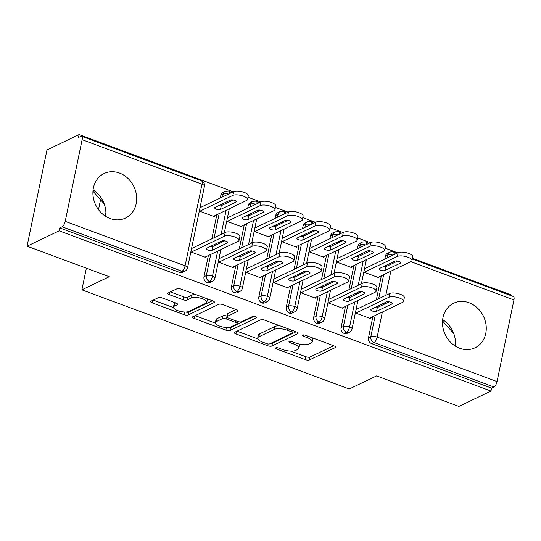 <?xml version="1.0" encoding="UTF-8"?>
<svg xmlns="http://www.w3.org/2000/svg" width="541" height="541" viewBox="0 0 541 541"><rect width="100%" height="100%" fill="white"/><g stroke="black" fill="none" stroke-linecap="round" stroke-linejoin="round"><path stroke-width="0.81" d="M275.795 347.856A2.178 0.744 -168.3 0 0 275.552 348.113A2.178 0.744 -168.3 0 0 276.674 349.033L305.266 359.643A3.111 1.055 -168.3 0 0 309.398 359.954L335.298 347.565A3.111 1.055 -168.3 0 0 335.65 347.194A3.111 1.055 -168.3 0 0 334.047 345.875L305.449 335.264A2.178 0.744 -168.3 0 0 302.561 335.048A2.178 0.744 -168.3 0 0 302.311 335.305A2.178 0.744 -168.3 0 0 303.44 336.231L307.139 337.604A9.948 3.388 -168.3 0 1 312.272 341.824A9.948 3.388 -168.3 0 1 311.143 343.001L308.985 344.035A9.948 3.388 -168.3 0 1 295.771 343.041L292.072 341.669A2.178 0.744 -168.3 0 0 289.178 341.452A2.178 0.744 -168.3 0 0 288.935 341.709A2.178 0.744 -168.3 0 0 290.057 342.636L293.756 344.008A9.948 3.388 -168.3 0 1 298.896 348.228A9.948 3.388 -168.3 0 1 297.766 349.405L295.602 350.44A9.948 3.388 -168.3 0 1 282.388 349.445L278.689 348.073A2.178 0.744 -168.3 0 0 275.795 347.856M93.066 189.925A24.703 21.207 -115.6 0 1 105.725 216.386M119.5 173.046A24.703 21.207 -115.6 0 1 136.454 195.139A24.703 21.207 -115.6 0 1 125.451 218.077A24.703 21.207 -115.6 0 1 110.08 218.537A24.703 21.207 -115.6 0 1 93.126 196.444A24.703 21.207 -115.6 0 1 104.129 173.505A24.703 21.207 -115.6 0 1 119.5 173.046M455.306 346.098A24.703 21.207 64.4 0 0 442.646 319.636M469.081 302.757A24.703 21.207 -115.6 0 1 486.034 324.85A24.703 21.207 -115.6 0 1 475.032 347.789A24.703 21.207 -115.6 0 1 459.661 348.248A24.703 21.207 -115.6 0 1 442.7 326.149A24.703 21.207 -115.6 0 1 453.71 303.217A24.703 21.207 -115.6 0 1 469.081 302.757M162.415 298.023A3.111 1.055 -168.3 0 0 158.283 297.712L151.02 301.188A3.111 1.055 -168.3 0 0 150.662 301.56A3.111 1.055 -168.3 0 0 152.271 302.879L184.028 314.659A3.111 1.055 -168.3 0 0 188.16 314.97L214.06 302.575A3.111 1.055 -168.3 0 0 214.412 302.209A3.111 1.055 -168.3 0 0 212.802 300.891L181.046 289.11A3.111 1.055 -168.3 0 0 176.921 288.799L168.143 292.999A3.111 1.055 -168.3 0 0 167.791 293.364A3.111 1.055 -168.3 0 0 169.394 294.683L182.986 299.728A3.111 1.055 -168.3 0 0 187.112 300.039L191.467 297.956A8.318 2.833 -168.3 0 1 200.927 298.267A8.318 2.833 -168.3 0 1 206.811 302.311A8.318 2.833 -168.3 0 1 205.864 303.298L188.816 311.454A8.318 2.833 -168.3 0 1 179.355 311.143A8.318 2.833 -168.3 0 1 173.472 307.099A8.318 2.833 -168.3 0 1 174.418 306.111L177.259 304.752A3.111 1.055 -168.3 0 0 177.61 304.387A3.111 1.055 -168.3 0 0 176.008 303.068L162.415 298.023M490.985 391.055L59.152 230.824L27.05 246.182L109.302 276.701L81.887 289.82L349.216 389.006L376.631 375.894L458.883 406.413L490.985 391.055L491.593 388.134L493.933 387.011L374.054 342.534L371.708 343.65L491.593 388.134M234.713 332.242A3.111 1.055 -168.3 0 0 234.361 332.614A3.111 1.055 -168.3 0 0 235.971 333.932L267.727 345.713A3.111 1.055 -168.3 0 0 271.853 346.024L297.753 333.635A3.111 1.055 -168.3 0 0 298.111 333.263A3.111 1.055 -168.3 0 0 296.502 331.944L264.745 320.164A3.111 1.055 -168.3 0 0 260.62 319.853L234.713 332.242M225.874 330.186L194.118 318.406A3.111 1.055 -168.3 0 1 192.515 317.087A3.111 1.055 -168.3 0 1 192.867 316.715L218.767 304.326A3.111 1.055 -168.3 0 1 222.899 304.637L236.491 309.675A3.111 1.055 -168.3 0 1 238.094 310.994A3.111 1.055 -168.3 0 1 237.742 311.366L227.234 316.39A3.111 1.055 -168.3 0 0 226.882 316.755A3.111 1.055 -168.3 0 0 228.491 318.081L237.506 321.422A3.111 1.055 -168.3 0 0 241.638 321.733L252.573 316.499A2.178 0.744 -168.3 0 1 255.048 316.58A2.178 0.744 -168.3 0 1 256.583 317.641A2.178 0.744 -168.3 0 1 256.339 317.898L230.006 330.497A3.111 1.055 -168.3 0 1 225.874 330.186L226.436 327.501M100.538 199.764L98.496 209.644M86.371 268.194L81.887 289.82M412.33 259.031L513.402 296.529A4.754 1.826 110.4 0 1 513.95 299.937L497.037 381.588A4.754 1.826 110.4 0 1 493.933 387.011M59.152 230.824L59.76 227.903L62.107 226.78A4.754 1.826 -69.6 0 0 65.211 221.357L82.117 139.706A4.754 1.826 -69.6 0 0 81.569 136.298A4.754 1.826 -69.6 0 0 80.825 136.379L78.479 137.502L79.081 134.587L233.259 191.798M27.05 246.182L46.979 149.945L79.081 134.587M510.765 295.555L510.914 294.818L412.479 258.294M247.974 197.255L260.681 201.969M275.389 207.426L288.096 212.14M302.811 217.597L315.518 222.317M330.226 227.775L342.933 232.488M357.642 237.945L370.348 242.659M385.064 248.123L397.77 252.836M455.468 342.331L454.765 345.746M442.531 320.908L453.771 333.594M105.894 212.62L105.184 216.035M92.951 191.196L104.197 203.883M363.816 272.109L378.801 277.668L378.964 276.897M370.504 317.723L370.348 318.5L355.356 312.935M356.6 309.317L356.147 309.148M365.053 268.485L364.6 268.316M59.76 227.903L179.646 272.387L181.986 271.264L62.107 226.78M65.211 221.357L185.096 265.841A4.754 1.826 -69.6 0 1 181.986 271.264A4.754 4.078 -115.6 0 0 184.948 271.176L182.601 272.299A4.754 4.078 -115.6 0 1 179.646 272.387M371.708 343.65A4.754 4.078 -115.6 0 1 368.495 337.753L372.884 316.586M376.347 299.87L381.337 275.761M384.8 259.038L385.408 256.103A4.754 4.078 -115.6 0 1 387.471 253.337L389.818 252.221A4.754 4.078 64.4 0 0 387.755 254.98L385.408 256.103M207.061 282.564L209.408 281.442A4.754 4.078 -115.6 0 0 212.363 281.354L210.016 282.476A4.754 4.078 -115.6 0 1 207.061 282.564A4.754 4.078 -115.6 0 1 203.991 276.715L208.373 255.548M211.835 238.824L216.833 214.716M220.288 197.999L220.904 195.058A4.754 4.078 -115.6 0 1 222.966 192.298L225.306 191.176A4.754 4.078 64.4 0 0 223.244 193.935L220.904 195.058M199.304 211.071L214.29 216.63L214.452 215.852M200.549 207.446L200.089 207.277M192.089 248.272L191.636 248.103M205.999 256.684L205.837 257.455L190.851 251.896M234.476 292.735L236.823 291.613A4.754 4.078 -115.6 0 0 239.778 291.525L237.438 292.647A4.754 4.078 -115.6 0 1 234.476 292.735A4.754 4.078 -115.6 0 1 231.406 286.886L235.795 265.719M239.257 249.002L244.248 224.894M247.71 208.177L248.319 205.228A4.754 4.078 -115.6 0 1 250.382 202.469L252.728 201.347A4.754 4.078 64.4 0 0 250.666 204.106L248.319 205.228M226.726 221.242L241.712 226.801L241.874 226.03M227.964 217.624L227.511 217.455M219.511 258.449L219.058 258.28M233.414 266.855L233.259 267.633L218.266 262.067M261.898 302.906L264.245 301.79A4.754 4.078 -115.6 0 0 267.2 301.695L264.853 302.818A4.754 4.078 -115.6 0 1 261.898 302.906A4.754 4.078 -115.6 0 1 258.828 297.063L263.21 275.89M266.672 259.173L271.663 235.065M275.126 218.348L275.734 215.406A4.754 4.078 -115.6 0 1 277.797 212.647L280.143 211.524A4.754 4.078 64.4 0 0 278.081 214.283L275.734 215.406M254.142 231.42L269.127 236.978L269.29 236.201M255.386 227.795L254.926 227.626M246.926 268.62L246.473 268.451M260.836 277.026L260.674 277.804L245.688 272.245M289.313 313.083L291.66 311.961A4.754 4.078 -115.6 0 0 294.615 311.873L292.268 312.996A4.754 4.078 -115.6 0 1 289.313 313.083A4.754 4.078 -115.6 0 1 286.243 307.234L290.625 286.067M294.088 269.35L299.085 245.235M302.547 228.518L303.156 225.577A4.754 4.078 -115.6 0 1 305.219 222.818L307.565 221.695A4.754 4.078 64.4 0 0 305.503 224.454L303.156 225.577M281.557 241.59L296.549 247.149L296.705 246.378M282.801 237.966L282.348 237.797M274.348 278.798L273.888 278.629M288.252 287.203L288.089 287.974L273.104 282.416M316.735 323.254L319.075 322.132A4.754 4.078 -115.6 0 0 322.037 322.044L319.69 323.166A4.754 4.078 -115.6 0 1 316.735 323.254A4.754 4.078 -115.6 0 1 313.665 317.411L318.047 296.238M321.51 279.521L326.5 255.413M329.963 238.696L330.571 235.748A4.754 4.078 -115.6 0 1 332.634 232.988L334.98 231.866A4.754 4.078 64.4 0 0 332.918 234.625L330.571 235.748M308.979 251.761L323.964 257.327L324.127 256.549M310.216 248.143L309.763 247.974M301.763 288.968L301.31 288.799M315.673 297.374L315.511 298.152L300.525 292.593M344.15 333.432L346.497 332.309A4.754 4.078 -115.6 0 0 349.452 332.221L347.106 333.337A4.754 4.078 -115.6 0 1 344.15 333.432A4.754 4.078 -115.6 0 1 341.08 327.582L345.462 306.409M348.925 289.692L353.922 265.584M357.378 248.867L357.993 245.925A4.754 4.078 -115.6 0 1 360.056 243.166L362.396 242.043A4.754 4.078 64.4 0 0 360.333 244.803L357.993 245.925M336.394 261.939L351.38 267.497L351.542 266.72M337.638 258.314L337.178 258.145M329.178 299.139L328.725 298.97M343.089 307.552L342.926 308.323L327.941 302.764M366.642 244.437A4.754 1.826 -69.6 0 0 365.966 241.827A4.754 1.826 -69.6 0 0 365.939 241.813A4.754 4.754 0 0 1 368.272 243.66M341.08 327.582L343.427 326.46A4.754 4.078 -115.6 0 0 346.497 332.309A4.754 1.826 -69.6 0 0 349.601 326.879L354.761 301.966M356.35 294.297L356.634 292.918M358.223 285.249L363.214 261.134M364.803 253.465L365.087 252.086M339.221 234.267A4.754 1.826 -69.6 0 0 338.544 231.649A4.754 1.826 -69.6 0 0 338.524 231.643A4.754 4.754 0 0 1 340.857 233.482M313.665 317.411L316.005 316.289A4.754 4.078 -115.6 0 0 319.075 322.132A4.754 1.826 -69.6 0 0 322.186 316.708L327.346 291.788M328.928 284.12L329.219 282.74M330.808 275.071L335.799 250.963M337.388 243.294L337.672 241.915M311.805 224.089A4.754 1.826 -69.6 0 0 311.129 221.479A4.754 1.826 -69.6 0 0 311.102 221.472L307.565 221.695M286.243 307.234L288.59 306.111A4.754 4.078 -115.6 0 0 291.66 311.961A4.754 1.826 -69.6 0 0 294.764 306.531L299.924 281.618M301.513 273.949L301.797 272.569M303.386 264.901L308.377 240.792M309.966 233.124L310.257 231.744M284.383 213.918A4.754 1.826 -69.6 0 0 283.707 211.308A4.754 1.826 -69.6 0 0 283.687 211.294L280.143 211.524M258.828 297.063L261.175 295.941A4.754 4.078 -115.6 0 0 264.245 301.79A4.754 1.826 -69.6 0 0 267.349 296.36L272.508 271.447M274.098 263.778L274.382 262.399M275.971 254.723L280.962 230.615M282.551 222.946L282.835 221.567M256.968 203.747A4.754 1.826 -69.6 0 0 256.292 201.13A4.754 1.826 -69.6 0 0 256.272 201.124L252.728 201.347M231.406 286.886L233.753 285.763A4.754 4.078 -115.6 0 0 236.823 291.613A4.754 1.826 -69.6 0 0 239.927 286.189L245.087 261.269M246.676 253.601L246.96 252.221M248.549 244.552L253.546 220.444M255.129 212.775L255.42 211.396M229.553 193.57A4.754 1.826 -69.6 0 0 228.877 190.959A4.754 1.826 -69.6 0 0 228.85 190.953L225.306 191.176M203.991 276.715L206.337 275.592A4.754 4.078 -115.6 0 0 209.408 281.442A4.754 1.826 -69.6 0 0 212.512 276.011L217.671 251.098M219.261 243.43L219.545 242.05M221.134 234.381L226.124 210.273M227.714 202.605L227.998 201.225M298.896 348.228L299.498 345.314A9.948 3.388 -168.3 0 0 299.132 344.035M312.272 341.824L312.881 338.909A9.948 3.388 -168.3 0 0 312.712 337.963M290.727 351.109L305.875 356.729A3.111 1.055 -168.3 0 0 310 357.04L333.648 345.726M270.831 343.312A3.111 1.055 -168.3 0 0 272.461 343.109L296.103 331.795M236.972 331.166L257.901 338.93M266.781 343.65A2.178 0.744 -168.3 0 0 269.668 343.873L292.404 332.992A2.178 0.744 -168.3 0 0 292.654 332.735A2.178 0.744 -168.3 0 0 291.531 331.809L287.629 330.362A9.948 3.388 -168.3 0 0 274.409 329.374L258.869 336.806A9.948 3.388 -168.3 0 0 257.739 337.983A9.948 3.388 -168.3 0 0 262.879 342.203L266.781 343.65M279.893 325.783A9.948 3.388 -168.3 0 0 275.011 326.453L274.409 329.374M257.739 337.983L258.341 335.068A9.948 3.388 -168.3 0 1 259.47 333.892L275.011 326.453M215.44 323.173L195.125 315.64M236.086 309.526L227.842 313.476A3.111 1.055 -168.3 0 0 227.49 313.841L226.882 316.755M254.02 316.384L230.608 327.582L230.006 330.497M216.339 321.604A8.318 2.833 -168.3 0 0 215.392 322.592A8.318 2.833 -168.3 0 0 221.276 326.636A8.318 2.833 -168.3 0 0 230.737 326.947L236.742 324.073A3.111 1.055 -168.3 0 0 237.093 323.707A3.111 1.055 -168.3 0 0 235.491 322.389L226.476 319.041A3.111 1.055 -168.3 0 0 222.344 318.73L216.339 321.604L216.941 318.69A8.318 2.833 -168.3 0 0 215.994 319.677L215.392 322.592M227.017 316.106A3.111 1.055 -168.3 0 0 222.946 315.816L222.344 318.73M216.941 318.69L222.946 315.816M227.281 327.521A3.111 1.055 -168.3 0 0 230.608 327.582M173.472 307.099L174.074 304.184A8.318 2.833 -168.3 0 1 175.02 303.197L175.602 302.919M206.811 302.311L207.413 299.396A8.318 2.833 -168.3 0 0 207.386 298.882M195.49 294.466A8.318 2.833 -168.3 0 0 192.069 295.034L191.467 297.956M170.401 291.917L183.588 296.813A3.111 1.055 -168.3 0 0 187.72 297.117L192.069 295.034M185.57 312.029A3.111 1.055 -168.3 0 0 188.762 312.056L212.403 300.742M153.279 300.106L173.499 307.613M377.976 277.364L411.106 261.513A7.919 2.698 -168.3 0 0 412.005 260.579A7.919 2.698 -168.3 0 0 406.406 256.725A7.919 2.698 -168.3 0 0 397.398 256.427L364.269 272.279M397.398 256.427L398.183 252.633A7.919 2.698 11.7 0 1 407.19 252.931A7.919 2.698 11.7 0 1 412.79 256.786L412.005 260.579M379.525 268.471A3.165 1.075 -168.3 0 0 379.16 268.85A3.165 1.075 -168.3 0 0 381.405 270.392A3.165 1.075 -168.3 0 0 385.009 270.507L400.401 263.142A3.165 1.075 -168.3 0 0 400.759 262.77A3.165 1.075 -168.3 0 0 398.521 261.229A3.165 1.075 -168.3 0 0 394.916 261.107L379.525 268.471M398.183 252.633L364.512 268.749M383.035 266.794A3.165 1.075 -168.3 0 0 385.794 266.72L397.676 261.033M389.73 293.465A7.919 2.698 11.7 0 1 398.737 293.763A7.919 2.698 11.7 0 1 404.337 297.611L403.552 301.405A7.919 2.698 -168.3 0 0 397.953 297.55A7.919 2.698 -168.3 0 0 388.945 297.252L389.73 293.465L356.052 309.574M369.523 318.189L402.653 302.345A7.919 2.698 -168.3 0 0 403.552 301.405M389.222 301.858L377.334 307.545A3.165 1.075 11.7 0 1 374.575 307.619M355.816 313.104L388.945 297.252M391.941 303.974L376.55 311.339A3.165 1.075 11.7 0 1 372.952 311.217A3.165 1.075 11.7 0 1 370.707 309.675A3.165 1.075 11.7 0 1 371.065 309.303L386.463 301.939A3.165 1.075 11.7 0 1 390.061 302.054A3.165 1.075 11.7 0 1 392.306 303.596A3.165 1.075 11.7 0 1 391.941 303.974L392.124 303.109M350.561 267.193L383.691 251.342A7.919 2.698 -168.3 0 0 384.59 250.402A7.919 2.698 -168.3 0 0 378.991 246.554A7.919 2.698 -168.3 0 0 369.983 246.256L336.854 262.108M369.983 246.256L370.768 242.463A7.919 2.698 11.7 0 1 379.775 242.76A7.919 2.698 11.7 0 1 385.375 246.615L384.59 250.402M352.103 258.3A3.165 1.075 -168.3 0 0 351.745 258.679A3.165 1.075 -168.3 0 0 353.983 260.214A3.165 1.075 -168.3 0 0 357.587 260.336L372.979 252.972A3.165 1.075 -168.3 0 0 373.337 252.593A3.165 1.075 -168.3 0 0 371.099 251.058A3.165 1.075 -168.3 0 0 367.495 250.936L352.103 258.3M370.768 242.463L337.09 258.578M355.613 256.623A3.165 1.075 -168.3 0 0 358.372 256.542L370.26 250.862M323.139 257.016L356.276 241.171A7.919 2.698 -168.3 0 0 357.168 240.231A7.919 2.698 -168.3 0 0 351.569 236.376A7.919 2.698 -168.3 0 0 342.561 236.079L309.432 251.93M342.561 236.079L343.346 232.292A7.919 2.698 11.7 0 1 352.353 232.589A7.919 2.698 11.7 0 1 357.959 236.437L357.168 240.231M324.688 248.13A3.165 1.075 -168.3 0 0 324.329 248.502A3.165 1.075 -168.3 0 0 326.568 250.043A3.165 1.075 -168.3 0 0 330.172 250.165L345.564 242.801A3.165 1.075 -168.3 0 0 345.922 242.422A3.165 1.075 -168.3 0 0 343.684 240.88A3.165 1.075 -168.3 0 0 340.079 240.765L324.688 248.13M343.346 232.292L309.675 248.4M328.198 246.446A3.165 1.075 -168.3 0 0 330.957 246.371L342.838 240.684M295.724 246.845L328.854 230.993A7.919 2.698 -168.3 0 0 329.753 230.053A7.919 2.698 -168.3 0 0 324.154 226.206A7.919 2.698 -168.3 0 0 315.146 225.908L282.017 241.759M315.146 225.908L315.93 222.114A7.919 2.698 11.7 0 1 324.938 222.412A7.919 2.698 11.7 0 1 330.537 226.266L329.753 230.053M297.266 237.952A3.165 1.075 -168.3 0 0 296.908 238.331A3.165 1.075 -168.3 0 0 299.153 239.873A3.165 1.075 -168.3 0 0 302.75 239.988L318.149 232.623A3.165 1.075 -168.3 0 0 318.507 232.251A3.165 1.075 -168.3 0 0 316.262 230.709A3.165 1.075 -168.3 0 0 312.664 230.588L297.266 237.952M315.93 222.114L282.253 238.229M300.776 236.275A3.165 1.075 -168.3 0 0 303.535 236.201L315.423 230.513M268.309 236.674L301.438 220.823A7.919 2.698 -168.3 0 0 302.338 219.883A7.919 2.698 -168.3 0 0 296.738 216.035A7.919 2.698 -168.3 0 0 287.731 215.737L254.595 231.589M287.731 215.737L288.515 211.944A7.919 2.698 11.7 0 1 297.523 212.241A7.919 2.698 11.7 0 1 303.122 216.089L302.338 219.883M269.851 227.781A3.165 1.075 -168.3 0 0 269.492 228.153A3.165 1.075 -168.3 0 0 271.731 229.695A3.165 1.075 -168.3 0 0 275.335 229.817L290.727 222.452A3.165 1.075 -168.3 0 0 291.085 222.074A3.165 1.075 -168.3 0 0 288.847 220.539A3.165 1.075 -168.3 0 0 285.242 220.417L269.851 227.781M288.515 211.944L254.838 228.052M273.361 226.104A3.165 1.075 -168.3 0 0 276.12 226.023L288.001 220.336M362.314 283.288A7.919 2.698 11.7 0 1 371.322 283.585A7.919 2.698 11.7 0 1 376.921 287.44L376.137 291.227A7.919 2.698 -168.3 0 0 370.538 287.379A7.919 2.698 -168.3 0 0 361.53 287.082L362.314 283.288L328.637 299.403M342.108 308.018L375.238 292.167A7.919 2.698 -168.3 0 0 376.137 291.227M361.801 291.687L349.919 297.374A3.165 1.075 11.7 0 1 347.16 297.449M328.394 302.933L361.53 287.082M364.526 293.797L349.134 301.161A3.165 1.075 11.7 0 1 345.53 301.046A3.165 1.075 11.7 0 1 343.292 299.504A3.165 1.075 11.7 0 1 343.65 299.126L359.041 291.761A3.165 1.075 11.7 0 1 362.646 291.883A3.165 1.075 11.7 0 1 364.884 293.425A3.165 1.075 11.7 0 1 364.526 293.797L364.702 292.938M334.893 273.117A7.919 2.698 11.7 0 1 343.9 273.415A7.919 2.698 11.7 0 1 349.5 277.262L348.715 281.056A7.919 2.698 -168.3 0 0 343.116 277.208A7.919 2.698 -168.3 0 0 334.108 276.911L334.893 273.117L301.222 289.225M314.686 297.848L347.816 281.996A7.919 2.698 -168.3 0 0 348.715 281.056M334.385 281.509L322.504 287.197A3.165 1.075 11.7 0 1 319.738 287.278M300.979 292.762L334.108 276.911M337.111 283.626L321.712 290.99A3.165 1.075 11.7 0 1 318.115 290.869A3.165 1.075 11.7 0 1 315.87 289.327A3.165 1.075 11.7 0 1 316.235 288.955L331.626 281.591A3.165 1.075 11.7 0 1 335.231 281.712A3.165 1.075 11.7 0 1 337.469 283.247A3.165 1.075 11.7 0 1 337.111 283.626L337.286 282.76M307.477 262.946A7.919 2.698 11.7 0 1 316.485 263.244A7.919 2.698 11.7 0 1 322.084 267.092L321.3 270.885A7.919 2.698 -168.3 0 0 315.701 267.031A7.919 2.698 -168.3 0 0 306.693 266.733L307.477 262.946L273.8 279.055M287.271 287.67L320.4 271.819A7.919 2.698 -168.3 0 0 321.3 270.885M306.963 271.339L295.082 277.026A3.165 1.075 11.7 0 1 292.323 277.1M273.563 282.585L306.693 266.733M309.689 273.448L294.297 280.813A3.165 1.075 11.7 0 1 290.693 280.698A3.165 1.075 11.7 0 1 288.454 279.156A3.165 1.075 11.7 0 1 288.813 278.784L304.204 271.42A3.165 1.075 11.7 0 1 307.809 271.535A3.165 1.075 11.7 0 1 310.047 273.077A3.165 1.075 11.7 0 1 309.689 273.448L309.871 272.59M280.055 252.769A7.919 2.698 11.7 0 1 289.063 253.066A7.919 2.698 11.7 0 1 294.669 256.921L293.878 260.708A7.919 2.698 -168.3 0 0 288.279 256.86A7.919 2.698 -168.3 0 0 279.271 256.562L280.055 252.769L246.385 268.884M259.849 277.499L292.985 261.648A7.919 2.698 -168.3 0 0 293.878 260.708M279.548 261.168L267.667 266.848A3.165 1.075 11.7 0 1 264.907 266.929M246.141 272.414L279.271 256.562M282.274 263.278L266.882 270.642A3.165 1.075 11.7 0 1 263.278 270.52A3.165 1.075 11.7 0 1 261.039 268.985A3.165 1.075 11.7 0 1 261.398 268.606L276.789 261.242A3.165 1.075 11.7 0 1 280.394 261.364A3.165 1.075 11.7 0 1 282.632 262.906A3.165 1.075 11.7 0 1 282.274 263.278L282.449 262.419M240.887 226.496L274.017 210.645A7.919 2.698 -168.3 0 0 274.916 209.712A7.919 2.698 -168.3 0 0 269.317 205.857A7.919 2.698 -168.3 0 0 260.309 205.56L227.179 221.411M260.309 205.56L261.093 201.773A7.919 2.698 11.7 0 1 270.101 202.07A7.919 2.698 11.7 0 1 275.7 205.918L274.916 209.712M242.436 217.61A3.165 1.075 -168.3 0 0 242.07 217.982A3.165 1.075 -168.3 0 0 244.316 219.524A3.165 1.075 -168.3 0 0 247.92 219.639L263.311 212.275A3.165 1.075 -168.3 0 0 263.67 211.903A3.165 1.075 -168.3 0 0 261.431 210.361A3.165 1.075 -168.3 0 0 257.827 210.246L242.436 217.61M261.093 201.773L227.423 217.881M245.945 215.927A3.165 1.075 -168.3 0 0 248.704 215.852L260.586 210.165M252.64 242.598A7.919 2.698 11.7 0 1 261.648 242.895A7.919 2.698 11.7 0 1 267.247 246.743L266.463 250.537A7.919 2.698 -168.3 0 0 260.863 246.682A7.919 2.698 -168.3 0 0 251.856 246.385L252.64 242.598L218.963 258.706M232.434 267.328L265.563 251.477A7.919 2.698 -168.3 0 0 266.463 250.537M252.133 250.99L240.245 256.677A3.165 1.075 11.7 0 1 237.485 256.759M218.726 262.236L251.856 246.385M254.852 253.107L239.46 260.471A3.165 1.075 11.7 0 1 235.856 260.349A3.165 1.075 11.7 0 1 233.617 258.808A3.165 1.075 11.7 0 1 233.976 258.436L249.374 251.071A3.165 1.075 11.7 0 1 252.972 251.186A3.165 1.075 11.7 0 1 255.217 252.728A3.165 1.075 11.7 0 1 254.852 253.107L255.034 252.241M213.472 216.326L246.601 200.474A7.919 2.698 -168.3 0 0 247.501 199.534A7.919 2.698 -168.3 0 0 241.901 195.686A7.919 2.698 -168.3 0 0 232.894 195.389L199.764 211.24M232.894 195.389L233.678 191.595A7.919 2.698 11.7 0 1 242.686 191.893A7.919 2.698 11.7 0 1 248.285 195.747L247.501 199.534M215.014 207.433A3.165 1.075 -168.3 0 0 214.655 207.812A3.165 1.075 -168.3 0 0 216.894 209.347A3.165 1.075 -168.3 0 0 220.498 209.468L235.89 202.104A3.165 1.075 -168.3 0 0 236.248 201.732A3.165 1.075 -168.3 0 0 234.01 200.19A3.165 1.075 -168.3 0 0 230.405 200.069L215.014 207.433M233.678 191.595L200.001 207.71M218.523 205.756A3.165 1.075 -168.3 0 0 221.283 205.675L233.171 199.994M225.225 232.42A7.919 2.698 11.7 0 1 234.233 232.718A7.919 2.698 11.7 0 1 239.832 236.573L239.048 240.366A7.919 2.698 -168.3 0 0 233.441 236.512A7.919 2.698 -168.3 0 0 224.441 236.214L225.225 232.42L191.548 248.535M205.019 257.151L238.148 241.3A7.919 2.698 -168.3 0 0 239.048 240.366M224.711 240.819L212.829 246.507A3.165 1.075 11.7 0 1 210.07 246.581M191.304 252.065L224.441 236.214M227.436 242.929L212.045 250.294A3.165 1.075 11.7 0 1 208.441 250.179A3.165 1.075 11.7 0 1 206.202 248.637A3.165 1.075 11.7 0 1 206.561 248.258L221.952 240.894A3.165 1.075 11.7 0 1 225.556 241.016A3.165 1.075 11.7 0 1 227.795 242.557A3.165 1.075 11.7 0 1 227.436 242.929L227.612 242.07M276.945 347.714L276.674 349.033M303.711 334.906L303.44 336.231M290.328 341.31L290.057 342.636M513.95 299.937L410.802 261.661M392.671 262.182L392.387 263.562M390.798 271.23L385.807 295.339M384.218 303.007L383.927 304.387M382.345 312.062L377.158 337.104L497.037 381.588M368.495 337.753L370.842 336.63A4.754 1.616 -168.3 0 1 377.158 337.104A4.754 1.826 110.4 0 1 374.054 342.534A4.754 4.078 -115.6 0 1 370.842 336.63L375.231 315.464M396.837 253.283L393.517 252.052A4.754 1.826 110.4 0 1 394.206 254.54M204.457 186.205A4.754 4.754 0 0 0 201.455 180.782A4.754 1.826 -69.6 0 1 202.003 184.183A4.754 1.616 -168.3 0 1 204.457 186.205L187.544 267.856A4.754 1.616 -168.3 0 0 185.096 265.841L202.003 184.183L82.117 139.706M376.834 307.694L377.104 306.416M378.686 298.747L383.684 274.639M385.293 266.869L385.557 265.59M387.146 257.922L387.755 254.98A4.754 1.616 -168.3 0 1 393.009 255.115M357.946 300.438L352.056 328.894A4.754 1.616 -168.3 0 0 349.601 326.879A4.754 1.616 -168.3 0 0 343.427 326.46L347.809 305.286M349.418 297.523L349.682 296.238M351.271 288.569L356.269 264.461M357.872 256.698L358.142 255.413M359.731 247.744L360.34 244.803A4.754 1.616 -168.3 0 1 365.588 244.938M330.531 290.267L324.634 318.723A4.754 1.616 -168.3 0 0 322.186 316.708A4.754 1.616 -168.3 0 0 316.012 316.282L320.394 295.115M322.003 287.352L322.267 286.067M323.856 278.399L328.847 254.29M330.456 246.52L330.72 245.242M332.309 237.573L332.918 234.632A4.754 1.616 -168.3 0 1 338.172 234.767M303.109 280.096L297.219 308.546A4.754 1.616 -168.3 0 0 294.764 306.531A4.754 1.616 -168.3 0 0 288.59 306.111L292.979 284.945M294.581 277.175L294.852 275.896M296.434 268.228L301.432 244.113M303.041 236.349L303.305 235.065M304.894 227.396L305.503 224.454A4.754 1.616 -168.3 0 1 310.757 224.596M275.694 269.918L269.803 298.375A4.754 1.616 -168.3 0 0 267.349 296.36A4.754 1.616 -168.3 0 0 261.175 295.934L265.557 274.767M267.166 267.004L267.43 265.719M269.019 258.05L274.01 233.942M275.619 226.179L275.883 224.894M277.472 217.225L278.081 214.283A4.754 1.616 -168.3 0 1 283.335 214.419M248.278 259.748L242.382 288.204A4.754 1.616 -168.3 0 0 239.927 286.189A4.754 1.616 -168.3 0 0 233.753 285.763L238.141 264.596M239.751 256.833L240.015 255.548M241.604 247.879L246.595 223.771M248.204 216.001L248.468 214.723M250.057 207.054L250.666 204.106M220.856 249.57L214.966 278.027A4.754 1.616 -168.3 0 0 212.512 276.011A4.754 1.616 -168.3 0 0 206.337 275.592L210.72 254.419M212.329 246.655L212.593 245.371M214.182 237.702L219.179 213.594M220.782 205.83L221.053 204.545M222.635 196.877L223.244 193.935M255.92 204.248A4.754 1.616 -168.3 0 0 250.666 204.113M228.498 194.07A4.754 1.616 -168.3 0 0 223.25 193.935M294.088 342.419L293.756 344.008M307.464 336.015L307.139 337.604M335.474 346.72L335.298 347.565M310 357.04L309.398 359.954M305.875 356.729L305.266 359.643M297.929 332.789L297.753 333.635M272.461 343.109L271.853 346.024M268.086 343.975L267.727 345.713M236.491 331.396L235.971 333.932M291.856 330.22L291.531 331.809M287.954 328.772L287.629 330.362M259.47 333.892L258.869 336.806M194.645 315.87L194.118 318.406M237.918 310.52L237.742 311.366M227.842 313.476L227.234 316.39M256.461 317.303L256.339 317.898M235.822 320.799L235.491 322.389M226.902 316.979L226.476 319.041M177.434 303.907L177.259 304.752M175.02 303.197L174.418 306.111M187.72 297.117L187.112 300.039M183.588 296.813L182.986 299.728M169.921 292.147L169.394 294.683M214.236 301.729L214.06 302.575M188.762 312.056L188.16 314.97M184.576 312.008L184.028 314.659M152.799 300.336L152.271 302.879M385.794 266.72L385.009 270.507M400.577 262.284L400.401 263.142M376.55 311.339L377.334 307.545M358.372 256.542L357.587 260.336M373.162 252.106L372.979 252.972M330.957 246.371L330.172 250.165M345.74 241.935L345.564 242.801M303.535 236.201L302.75 239.988M318.324 231.764L318.149 232.623M276.12 226.023L275.335 229.817M290.909 221.587L290.727 222.452M349.134 301.161L349.919 297.374M321.712 290.99L322.504 287.197M294.297 280.813L295.082 277.026M266.882 270.642L267.667 266.848M248.704 215.852L247.92 219.639M263.487 211.416L263.311 212.275M239.46 260.471L240.245 256.677M221.283 205.675L220.498 209.468M236.072 201.245L235.89 202.104M212.045 250.294L212.829 246.507M201.455 180.782L81.569 136.298M368.238 250.747L367.988 251.944M366.399 259.612L361.408 283.721M359.785 291.579L359.535 292.769M349.452 332.221A4.754 4.754 0 0 0 352.056 328.894M393.517 252.052A4.754 4.754 0 0 0 389.818 252.221M340.816 240.576L340.573 241.773M338.984 249.442L333.993 273.55M332.363 281.401L332.12 282.598M322.037 322.044A4.754 4.754 0 0 0 324.634 318.723M362.396 242.043L365.939 241.813M313.435 223.311A4.754 4.754 0 0 0 311.129 221.479M313.401 230.405L313.151 231.595M311.569 239.264L306.571 263.372M304.948 271.23L304.698 272.421M294.615 311.873A4.754 4.754 0 0 0 297.219 308.546M334.98 231.866L338.524 231.643M286.02 213.134A4.754 4.754 0 0 0 283.707 211.308M285.986 220.228L285.736 221.425M284.147 229.093L279.156 253.202M277.526 261.053L277.283 262.25M267.2 301.695A4.754 4.754 0 0 0 269.803 298.375M258.598 202.963A4.754 4.754 0 0 0 256.292 201.13M258.564 210.057L258.321 211.247M256.732 218.922L251.734 243.031M250.111 250.882L249.861 252.079M239.778 291.525A4.754 4.754 0 0 0 242.382 288.204M231.183 192.792A4.754 4.754 0 0 0 228.877 190.959M231.149 199.879L230.899 201.076M229.31 208.745L224.319 232.853M222.696 240.711L222.446 241.901M212.363 281.354A4.754 4.754 0 0 0 214.966 278.027M184.948 271.176A4.754 4.754 0 0 0 187.544 267.856M293.08 330.673L292.654 332.735M237.567 321.442L237.093 323.707"/></g></svg>
